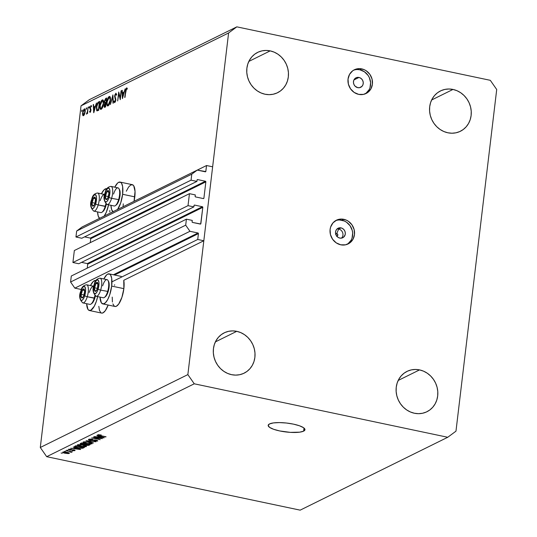 <?xml version="1.0" encoding="UTF-8"?>
<svg xmlns="http://www.w3.org/2000/svg" width="537" height="537" viewBox="0 0 537 537"><rect width="100%" height="100%" fill="white"/><g stroke="black" fill="none" stroke-linecap="round" stroke-linejoin="round"><path stroke-width="0.81" d="M197.274 170.108L206.544 165.524L212.639 166.812L203.825 240.751L197.73 239.468L198.428 233.602L114.562 275.018L198.428 233.602L198.005 232.991L189.957 231.293L185.695 225.164L186.406 219.17L192.259 220.405L192.105 222.009L192.514 222.425L200.677 223.989L202.811 207.342L87.706 264.191A0.53 0.483 63.7 0 0 87.276 263.58L202.382 206.732L194.582 205.087L194.079 205.335L194.582 205.087L194.099 205.302L193.87 206.893L188.017 205.658L72.911 262.506L74.341 250.524L189.447 193.676L195.3 194.911L195.146 196.515L195.555 196.925L203.355 198.569L203.906 198.166L205.852 181.848L90.746 238.697A0.53 0.483 63.7 0 0 90.317 238.079L205.423 181.231L197.623 179.586L197.119 179.835L197.623 179.586L197.139 179.808L196.911 181.399L191.058 180.163L191.776 174.169L197.254 170.101L205.785 171.578L206.544 165.524L197.274 170.108M205.107 171.759L205.846 171.39A0.53 0.483 -116.3 0 1 205.302 171.8L197.254 170.101L82.148 226.95L197.254 170.101L191.776 174.169L76.663 231.017L191.776 174.169L191.058 180.163L75.952 237.012L191.058 180.163L196.911 181.399L81.799 238.247L196.911 181.399L197.079 179.996A0.53 0.483 -116.3 0 1 197.623 179.586L205.423 181.231A0.53 0.483 -116.3 0 1 205.852 181.848L90.746 238.697L90.27 242.657L90.746 238.697L90.317 238.079L205.423 181.231L205.852 181.848L203.906 198.166A0.53 0.483 -116.3 0 1 203.355 198.569L195.555 196.925A0.53 0.483 -116.3 0 1 195.132 196.314L195.3 194.911L189.447 193.676L188.017 205.658L72.911 262.506L78.764 263.741L193.87 206.893L78.764 263.741L72.911 262.506L74.341 250.524L189.447 193.676L188.017 205.658L193.87 206.893L194.038 205.49A0.53 0.483 -116.3 0 1 194.582 205.087L202.382 206.732A0.53 0.483 -116.3 0 1 202.811 207.342L87.706 264.191L87.229 268.151L87.706 264.191L87.276 263.58L202.382 206.732L202.811 207.342L200.865 223.66A0.53 0.483 -116.3 0 1 200.314 224.07L192.514 222.425A0.53 0.483 -116.3 0 1 192.092 221.808L192.259 220.405L186.406 219.17L71.3 276.018L186.406 219.17L185.695 225.164L70.589 282.012L185.695 225.164L189.957 231.293L74.851 288.141L189.957 231.293L198.005 232.991A0.53 0.483 -116.3 0 1 198.428 233.602L197.73 239.468L111.938 281.838L197.73 239.468L203.825 240.751L123.765 280.287L203.825 240.751L212.639 166.812L206.544 165.524L205.846 171.39L205.107 171.759M82.148 226.95L76.663 231.017L75.952 237.012L81.799 238.247L75.952 237.012L76.663 231.017L82.148 226.95M84.584 236.871L90.317 238.079L84.584 236.871M203.161 198.529L203.906 198.166L203.161 198.529M81.543 262.365L87.276 263.58L81.543 262.365M200.12 224.03L200.865 223.66L200.12 224.03M71.3 276.018L70.589 282.012L74.851 288.141L81.362 289.51L74.851 288.141L70.589 282.012L71.3 276.018M113.394 274.769L198.005 232.991L113.394 274.769M102.795 303.908A15.345 5.175 101.9 0 1 100.016 297.102L101.325 302.747L103.124 303.942L105.346 302.841L107.669 299.619L109.729 294.759L111.669 286.073A15.345 5.175 101.9 0 1 102.795 303.908L114.985 306.473A15.345 5.175 -78.1 0 0 123.859 288.644L111.669 286.073L111.689 278.327L110.602 275.025L109.776 274.145L107.729 274.098L106.581 274.937L103.836 278.978A15.345 5.175 101.9 0 1 109.132 273.87A15.345 5.175 101.9 0 1 111.669 286.073L123.859 288.644A15.345 5.175 -78.1 0 0 123.765 280.287L123.859 288.644L121.919 297.33L118.704 304.043L116.388 306.244L114.958 306.473M97.64 296.599A15.345 5.175 101.9 0 1 89.417 310.514A15.345 5.175 101.9 0 1 86.638 303.707L87.947 309.359L88.773 310.238L90.82 310.285L94.29 306.224L96.351 301.371L97.64 296.599M101.6 313.084A15.345 5.175 -78.1 0 0 108.152 305.036L105.326 310.655L103.01 312.856L101.58 313.078L89.417 310.514M120.08 182.083A15.345 5.175 101.9 0 0 114.784 187.191L117.522 183.151L118.67 182.312L120.724 182.358L121.543 183.238L122.631 186.54L122.617 194.287L134.8 196.857A15.345 5.175 -78.1 0 0 132.263 184.654L120.08 182.083A15.345 5.175 101.9 0 1 122.617 194.287L120.677 202.973L117.462 209.685M104.084 216.297L106.319 212.175L108.588 204.812A15.345 5.175 101.9 0 1 104.279 216.022M99.573 218.344A15.345 5.175 101.9 0 1 97.58 211.92L98.244 216.163L99.714 218.452M336.773 236.173A1.322 1.202 63.7 0 0 336.739 233.595L338.672 229.044A5.289 4.813 -116.3 0 1 342.72 232.857A5.289 4.813 -116.3 0 1 341.498 238.126A5.289 4.813 63.7 0 0 342.72 232.857A5.289 4.813 63.7 0 0 338.672 229.044L341.029 227.883A5.289 4.813 -116.3 0 1 345.244 232.4A5.289 4.813 -116.3 0 1 342.76 237.73A5.289 4.813 -116.3 0 1 339.807 238.079L337.988 237.3L336.538 235.864L335.518 232.971L335.753 230.977L336.699 229.292L338.216 228.171L340.062 227.782L341.962 228.185L343.633 229.312L344.808 231.004L345.318 232.998L345.083 234.984L343.432 237.314L341.72 238.086L339.807 238.079A5.289 4.813 -116.3 0 1 335.591 233.561A5.289 4.813 -116.3 0 1 338.075 228.238A5.289 4.813 -116.3 0 1 341.029 227.883L338.672 229.044A5.289 4.813 63.7 0 0 336.988 228.997A5.289 4.813 -116.3 0 1 338.672 229.044L336.739 233.595A1.322 1.202 63.7 0 0 335.672 233.944M347.191 244.342A13.23 12.036 63.7 0 0 352.373 230.977A13.23 12.036 63.7 0 0 341.935 220.237L343.808 219.311A13.23 12.036 -116.3 0 1 354.353 230.608A13.23 12.036 -116.3 0 1 348.144 243.919A13.23 12.036 -116.3 0 1 340.767 244.805L345.546 244.818L349.829 242.892L352.963 239.314L354.474 234.629L354.125 229.554L351.977 224.862L348.352 221.264L346.157 220.056L341.398 219.056L336.78 220.029L333 222.842L330.631 227.05L330.101 229.487L330.443 234.562L332.591 239.254L336.216 242.852L340.767 244.805A13.23 12.036 -116.3 0 1 330.221 233.508A13.23 12.036 -116.3 0 1 336.43 220.197A13.23 12.036 -116.3 0 1 343.808 219.311L341.935 220.237A13.23 12.036 63.7 0 0 335.518 220.707M358.964 77.456A5.289 4.813 -116.3 0 1 363.18 81.973A5.289 4.813 -116.3 0 1 360.696 87.303A5.289 4.813 -116.3 0 1 357.749 87.652L355.138 86.222L353.964 84.531L353.453 82.544L353.695 80.55L354.642 78.865L356.152 77.744L357.998 77.355L359.904 77.751L361.569 78.885L362.743 80.577L363.254 82.57L363.019 84.557L362.072 86.242L359.656 87.659L357.749 87.652A5.289 4.813 -116.3 0 1 353.527 83.134A5.289 4.813 -116.3 0 1 356.011 77.811A5.289 4.813 -116.3 0 1 358.964 77.456L353.937 79.939L358.964 77.456M365.126 93.908A13.23 12.036 63.7 0 0 370.315 80.55A13.23 12.036 63.7 0 0 359.877 69.803L361.743 68.884A13.23 12.036 -116.3 0 1 372.289 80.181A13.23 12.036 -116.3 0 1 366.08 93.492A13.23 12.036 -116.3 0 1 358.703 94.378L363.482 94.391L367.764 92.465L370.899 88.887L372.409 84.202L372.067 79.127L369.919 74.435L366.294 70.837L364.093 69.629L359.34 68.629L354.715 69.602L352.681 70.797L349.547 74.381L348.036 79.06L348.385 84.134L350.533 88.827L354.158 92.424L358.703 94.378A13.23 12.036 -116.3 0 1 348.157 83.081A13.23 12.036 -116.3 0 1 354.366 69.77A13.23 12.036 -116.3 0 1 361.743 68.884L359.877 69.803A13.23 12.036 63.7 0 0 353.453 70.273M303.633 431.137L304.002 428.056L303.633 431.137L299.7 432.164L290.322 432.366L279.683 430.942L273.682 429.305L269.634 427.398L268.171 425.519L269.507 423.941A18.52 4.471 6.8 0 1 290.336 423.559A18.52 4.471 6.8 0 1 304.962 429.734A18.52 4.471 6.8 0 1 303.633 431.137A18.52 4.471 6.8 0 1 282.804 431.52A18.52 4.471 6.8 0 1 268.178 425.344A18.52 4.471 6.8 0 1 269.507 423.941L273.44 422.914L279.374 422.592L286.402 423.022L293.457 424.136L299.465 425.774L303.506 427.68L304.969 429.56L303.633 431.137M452.993 89.437A22.494 20.466 -116.3 0 1 470.922 108.649A22.494 20.466 -116.3 0 1 460.37 131.276A22.494 20.466 -116.3 0 1 447.824 132.78L451.919 133.216L455.947 132.807L459.773 131.558L463.23 129.524L466.197 126.786L468.559 123.443L470.224 119.623L471.124 115.482L471.231 111.166L470.54 106.856L469.07 102.701L466.888 98.875L464.069 95.519L460.726 92.76L456.987 90.706L452.993 89.437L448.898 89.001L444.871 89.417L441.045 90.666L437.588 92.693L434.621 95.438L432.258 98.781L430.593 102.594L429.694 106.742L429.587 111.052L430.278 115.368L431.748 119.516L433.93 123.342L436.749 126.705L440.092 129.457L443.831 131.511L447.824 132.78A22.494 20.466 -116.3 0 1 429.895 113.575A22.494 20.466 -116.3 0 1 440.447 90.948A22.494 20.466 -116.3 0 1 452.993 89.437L431.627 99.989L452.993 89.437M419.551 369.899A22.494 20.466 -116.3 0 1 437.48 389.103A22.494 20.466 -116.3 0 1 426.922 411.738A22.494 20.466 -116.3 0 1 414.383 413.242L418.471 413.678L422.505 413.262L426.324 412.02L429.788 409.986L432.755 407.241L435.118 403.898L436.782 400.085L437.682 395.937L437.789 391.627L437.098 387.311L435.628 383.163L433.44 379.337L430.627 375.981L427.284 373.222L423.545 371.168L419.551 369.899L415.457 369.463L411.423 369.872L407.603 371.121L404.146 373.155L401.173 375.893L398.816 379.236L397.152 383.056L396.246 387.197L396.145 391.513L396.836 395.823L398.306 399.978L400.488 403.804L403.307 407.16L406.65 409.919L410.389 411.973L414.383 413.242A22.494 20.466 -116.3 0 1 396.447 394.037A22.494 20.466 -116.3 0 1 407.006 371.403A22.494 20.466 -116.3 0 1 419.551 369.899L398.186 380.451L419.551 369.899M236.75 331.336A22.494 20.466 -116.3 0 1 254.679 350.547A22.494 20.466 -116.3 0 1 244.12 373.175A22.494 20.466 -116.3 0 1 231.581 374.678L235.669 375.115L239.703 374.705L243.523 373.457L246.986 371.423L249.953 368.684L252.316 365.341L253.981 361.522L254.88 357.38L254.988 353.064L254.296 348.755L252.826 344.6L250.638 340.773L247.826 337.417L244.483 334.658L240.744 332.604L236.75 331.336L232.655 330.899L228.621 331.316L224.802 332.564L221.345 334.591L218.371 337.337L216.015 340.68L214.35 344.492L213.444 348.641L213.343 352.95L214.035 357.266L215.505 361.414L217.686 365.241L220.506 368.604L223.848 371.356L227.587 373.41L231.581 374.678A22.494 20.466 -116.3 0 1 213.645 355.474A22.494 20.466 -116.3 0 1 224.204 332.846A22.494 20.466 -116.3 0 1 236.75 331.336L215.384 341.888L236.75 331.336M270.192 50.881A22.494 20.466 -116.3 0 1 288.121 70.085A22.494 20.466 -116.3 0 1 277.569 92.713A22.494 20.466 -116.3 0 1 265.023 94.223L269.118 94.66L273.145 94.244L276.971 92.995L280.428 90.961L283.395 88.222L285.758 84.88L287.423 81.067L288.322 76.919L288.429 72.609L287.738 68.293L286.268 64.145L284.086 60.319L281.267 56.956L277.924 54.197L274.185 52.149L270.192 50.881L266.097 50.444L262.069 50.854L258.243 52.102L254.786 54.136L251.819 56.875L249.457 60.218L247.792 64.037L246.892 68.179L246.785 72.488L247.476 76.804L248.946 80.953L251.128 84.786L253.947 88.142L257.29 90.901L261.029 92.955L265.023 94.223A22.494 20.466 -116.3 0 1 247.094 75.012A22.494 20.466 -116.3 0 1 257.646 52.384A22.494 20.466 -116.3 0 1 270.192 50.881L248.826 61.426L270.192 50.881M496.712 89.511L455.973 431.164L447.744 437.272L194.26 383.801L46.692 456.678L300.176 510.15L447.744 437.272L300.176 510.15L46.692 456.678L194.26 383.801L187.863 374.604L228.601 32.958L81.027 105.836L40.288 447.489L187.863 374.604L40.288 447.489L46.692 456.678L40.288 447.489L81.027 105.836L228.601 32.958L236.824 26.85L490.308 80.322L496.712 89.511L455.973 431.164L447.744 437.272L194.26 383.801L187.863 374.604L228.601 32.958L236.824 26.85L89.256 99.728L236.824 26.85L490.308 80.322L496.712 89.511M120.228 97.868L121.375 90.713L120.248 99.667L118.811 93.767L117.663 100.943L118.724 92.022L120.228 97.868L118.724 92.022L117.663 100.943L118.811 93.767L120.308 99.634L121.067 90.86L120.228 97.868M115.744 94.136L116.321 95.25L116.67 94.653L115.851 93.223L114.871 96.183L114.77 95.136L115.938 93.19L116.67 94.653L116.321 95.25L115.744 94.136L114.958 95.593L115.831 99.929L115.381 101.741L114.576 102.661L113.972 101.56L114.321 100.869L114.952 101.621L115.515 100.117L114.582 96.123L115.495 100.305L114.696 101.708L115.334 101.842L113.972 101.56L114.71 102.614L115.811 100.11L114.891 95.982L115.744 94.136L116.623 94.264M112.898 94.895L113.334 103.077L113.005 103.245L112.696 96.774L110.38 104.54L112.898 94.895L110.38 104.54L112.696 96.774L113.005 103.245L113.334 103.077L112.898 94.895M109.165 96.526L109.823 96.512L110.293 97.237L110.367 100.741L109.179 104.594L107.568 105.977L106.715 103.863L106.944 101.178L107.722 98.526L109.165 96.526C108.031 97.331 107.246 99.191 106.803 102.111C106.561 104.957 106.984 106.212 108.078 105.89C109.212 105.057 109.998 103.191 110.427 100.278C110.662 97.472 110.246 96.224 109.165 96.526L109.649 96.438M102.285 99.922L102.936 99.909L103.406 100.634L103.48 104.144L102.292 107.997L100.681 109.373L99.835 107.266L100.057 104.574L100.835 101.923L102.285 99.922C101.144 100.734 100.359 102.594 99.916 105.507C99.674 108.353 100.097 109.615 101.191 109.293C102.325 108.461 103.111 106.588 103.54 103.681C103.775 100.875 103.359 99.627 102.285 99.922L102.768 99.842M96.479 103.003L93.733 112.757L93.21 104.621L93.545 104.453L93.713 107.064L95.277 106.292L96.479 103.003L95.277 106.292L93.713 107.064L93.545 104.453L93.21 104.621L93.78 112.736L96.479 103.003M82.033 110.031L82.174 110.931L81.678 111.401L81.919 110.145L81.859 111.521L82.033 110.031L82.228 110.635M109.776 211.927L109.87 210.457M126.309 191.212L128.544 187.091L130.86 184.882L132.907 184.929L133.733 185.809L135.042 191.414L134.035 201.328A15.345 5.175 -78.1 0 0 134.8 196.857L122.617 194.287A15.345 5.175 101.9 0 1 117.657 209.41M123.121 206.711L123.248 203.845M100.956 312.809L99.493 310.514L98.821 306.332M114.488 285.281L114.663 284.785M114.341 306.197L112.871 303.908M112.428 302.016L112.213 297.109M85.188 111.636L84.309 114.683L82.987 115.663L82.523 113.542L83.443 109.917L84.759 108.904L85.188 111.636C85.363 109.602 85.061 108.696 84.282 108.924L82.584 112.918L82.651 115.066L83.477 115.67L84.564 114.119L85.188 111.636M86.491 107.83L86.638 108.729L86.135 109.199L86.376 107.937L86.316 109.32L86.491 107.83L86.692 108.434M88.048 107.172L87.578 113.542L87.383 112.73L86.571 114.126L87.464 111.629L88.048 107.172L87.464 111.629L86.397 114.019L87.383 112.73L87.578 113.542L88.048 107.172M89.276 106.454L89.417 107.353L88.92 107.83L89.155 106.568L89.095 107.944L89.276 106.454L89.471 107.058M90.948 110.374L90.236 112.307L89.572 111.79L90.572 110.897L89.994 107.87L91.156 105.581L91.572 106.151L91.297 106.856L90.706 106.568L90.29 108.004L90.948 110.374L90.31 107.689L90.881 106.42L91.297 106.856L91.572 106.151L90.961 105.621L89.994 107.87L90.632 110.555L90.203 111.595L89.847 111.125L89.572 111.79L90.109 112.401L90.948 110.374M96.928 110.877L98.68 110.32L99.741 101.392L98.674 101.923C97.566 102.493 96.808 104.232 96.398 107.138L97.606 102.95L99.741 101.392L98.68 110.32L96.727 110.716L96.398 107.138L97.036 110.911M105.702 98.452L106.628 97.989L105.567 106.917L104.514 107.36L104.03 106.521L104.688 103.48L104.332 101.258L105.702 98.452L104.299 101.527L104.688 103.48L104.064 105.574L104.896 107.246L105.567 106.917L106.628 97.989L105.702 98.452L106.554 98.633L105.702 98.452M125.175 88.833L122.429 98.586L121.906 90.451L122.241 90.283L122.409 92.894L123.973 92.122L125.175 88.833L123.973 92.122L122.409 92.894L122.241 90.283L121.906 90.451L122.476 98.566L125.175 88.833M126.49 88.827L124.725 97.452L125.739 89.518L126.517 87.967L127.329 88.524L127.061 89.303L126.49 88.827L127.061 89.303L127.329 88.524L126.618 87.907L125.443 91.431L125.034 97.304L125.745 91.364L126.49 88.827L127.182 88.947L126.705 88.847M100.305 438.427L93.512 436.99L102.399 438.615L93.767 438.085L100.211 439.696L91.679 437.897L100.305 438.427L91.679 437.897L100.211 439.696L93.767 438.085L102.399 438.615L93.512 436.99L100.305 438.427M97.533 441.099L97.593 440.588L97.533 441.099L96.19 440.112L90.444 440.159L89.739 439.051L89.679 439.508L92.747 439.32L88.712 439.279C88.102 439.615 88.571 439.971 90.115 440.34L88.444 439.514L90.934 439.058L92.747 439.32L89.874 439.434L89.484 439.729L90.29 440.125L95.25 439.957L97.774 440.877L95.009 441.26L94.17 440.884L96.694 440.763L95.814 440.28L90.115 440.34L94.834 440.152L96.519 440.89L93.921 441.078L97.781 440.857M93.485 443.018L86.041 440.682L95.969 441.79L87.242 440.79L93.485 443.018L87.242 440.79L95.969 441.79L86.041 440.682L93.485 443.018M83.228 441.991L83.517 442.77L83.624 441.857L83.517 442.77L86.229 443.589L91.975 443.837L92.042 443.28L91.975 443.837C92.471 443.273 91.431 442.73 88.853 442.219L83.228 441.991L85.987 441.797L90.357 442.582L92.23 443.542L90.545 444.079L85.437 443.408L82.973 442.233M77.503 444.817L77.791 445.596L77.899 444.683L77.791 445.596L80.503 446.415L86.256 446.663L86.316 446.106L86.256 446.663C86.752 446.099 85.705 445.562 83.128 445.045L77.503 444.817L80.684 444.663L84.631 445.408L86.504 446.368L84.819 446.905L79.718 446.234L77.254 445.066M75.126 447.865L73.254 446.999L80.684 449.341L70.703 448.254L73.925 448.462L75.126 447.865L73.925 448.462L70.703 448.254L80.335 449.509L75.126 447.865M62.305 453.262L61.09 453L62.305 453.262M69.213 453.443L69.266 453.04L69.213 453.443C69.575 453.033 68.823 452.651 66.964 452.288L62.789 452.087C62.44 452.496 63.212 452.886 65.105 453.248L62.628 452.362L64.024 451.912L69.38 453.168L68.38 453.604L65.105 453.248L69.394 453.255M65.615 451.624L64.4 451.369L65.615 451.624M71.676 452.228L71.025 451.536L72.347 451.818L65.782 450.684L72.347 451.818L70.998 451.785L71.73 452.181L71.005 452.322L68.998 451.362L71.005 452.322L71.736 452.167M68.031 450.436L66.816 450.174L68.031 450.436M74.885 450.644L74.932 450.221L74.885 450.644L73.911 449.878L69.803 449.925L69.347 449.113L69.307 449.489L71.293 449.294L68.441 449.294L69.595 450.134L68.306 449.382L71.293 449.294L69.226 449.543L70.287 449.999L74.267 449.959L74.999 450.268L74.885 450.644L72.69 450.738L74.052 450.422L73.676 450.08L69.595 450.134L73.676 450.08L73.985 450.462L72.294 450.671L75.093 450.436M74.784 446.24C74.2 446.771 75.2 447.294 77.791 447.798L74.549 446.717L75.804 445.737L84.336 447.536L82.658 448.254L80.315 448.214L77.791 447.798L82.658 448.254L84.336 447.536L75.804 445.737L74.468 446.536M80.463 443.434C79.812 443.763 80.302 444.112 81.926 444.475L80.147 443.75L81.523 442.911L90.055 444.71L88.531 445.395L86.846 445.401L81.926 444.475L85.9 445.254L88.988 445.24L90.055 444.71L81.523 442.911L80.147 443.71M98.694 436.225L96.821 435.359L104.252 437.702L94.27 436.615L97.492 436.823L98.694 436.225L97.492 436.823L94.27 436.615L103.903 437.87L98.694 436.225M97.841 434.775C97.546 435.124 98.237 435.453 99.916 435.755L106.064 436.803L99.11 435.306L98.868 434.628L98.828 434.99L101.245 434.97L97.841 434.775L101.245 434.97L98.902 435.225L105.708 436.977L97.674 434.936M89.256 99.728L81.027 105.836L89.256 99.728M370.013 87.565L370.604 82.591L369.335 77.61L368.046 75.361L364.422 71.763L359.877 69.803L357.467 69.548M365.898 93.384L369.033 89.807M352.071 237.992L352.668 233.018L352.259 230.48L350.111 225.788L346.486 222.19L344.284 220.982L339.532 219.975M347.963 243.818L351.097 240.234M335.524 234.145L336.739 233.595L337.773 234.622L337.343 235.958L336.437 236.146M68.488 452.678L68.34 453.248L66.608 452.463L68.34 453.248L65.4 453.06L63.708 451.919L63.668 452.275L66.642 452.221L63.668 452.275M71.065 451.812L71.005 452.322L71.065 451.812M70.206 451.664L70.609 451.973M70.622 451.845L70.669 451.463M69.803 449.925L69.307 449.489M73.676 450.08L73.985 450.462M72.341 449.731L72.287 450.147L72.341 449.731M76.006 448.133L79.624 449.234L75.039 448.61L75.16 447.596L75.039 448.61L76.039 447.871L75.039 448.61L79.624 449.234L76.006 448.133M83.443 447.348L83.363 448.012L83.443 447.348M82.732 447.623L82.658 448.254L82.732 447.623M75.643 445.817L75.616 446.831L78.597 447.71L81.537 448.026L82.98 447.502L76.442 446.126L83.007 447.254L81.718 448.006L78.16 447.623L76.214 447.113L75.905 445.757L75.824 446.428L76.469 445.878L75.824 446.428M82.758 445.22C84.779 445.609 85.611 446.019 85.255 446.455L80.892 446.24C78.946 445.858 78.147 445.455 78.503 445.025L78.556 444.596L78.503 445.025L82.785 444.978L79.228 444.871L78.342 445.314L83.685 446.63L85.417 446.16L82.758 445.22M85.511 445.69L85.255 446.455M78.389 444.609L78.503 445.025M89.075 444.502L88.988 445.24L89.075 444.502M85.927 445.005L85.249 444.643L85.363 443.716L85.249 444.643L85.605 443.77L85.524 444.448L88.733 444.428L88.115 444.965L86.115 445.045L88.699 444.676L86.182 443.891L85.249 444.643L85.927 445.005M84.551 444.227L84.497 444.683L84.551 444.227M85.363 443.716L85.249 444.643M82.168 443.3L85.155 443.931L82.282 444.3L81.215 443.844L81.543 442.911L81.456 443.649L82.195 443.052L81.215 443.844L81.866 444.2L83.967 444.428L85.155 443.931L82.168 443.3M91.236 442.864L91.169 443.441L88.484 442.394C90.505 442.777 91.337 443.193 90.975 443.629L86.611 443.414C84.665 443.032 83.873 442.629 84.228 442.199L84.275 441.77L84.228 442.199L88.511 442.146L84.725 442.065L84.061 442.334L84.242 442.656L87.893 443.649L90.975 443.629M84.114 441.783L84.228 442.199M89.558 439.065L89.679 439.508M96.767 440.246L96.519 440.89M93.767 439.937L93.72 440.306L93.767 439.937M92.733 440.112L92.686 440.508L92.733 440.112M99.573 436.494L103.191 437.601L98.607 436.97L98.727 435.957L98.607 436.97L99.607 436.232L98.607 436.97L103.191 437.601L99.573 436.494M63.628 451.919L63.621 452.469L64.662 452.892L68.34 453.248M106.876 188.742A15.345 5.175 101.9 0 0 106.695 188.695A15.345 5.175 101.9 0 0 101.406 193.797L104.144 189.756L106.373 188.655L107.34 188.97M113.099 211.84L111.629 209.551L110.958 205.315A15.345 5.175 101.9 0 0 112.951 211.739M95.774 280.489L95.935 280.522A15.345 5.175 101.9 0 0 95.754 280.482A15.345 5.175 101.9 0 0 90.458 285.583L93.203 281.542L95.425 280.442L96.398 280.757M81.658 110.917L82.148 111.025L81.658 110.917L81.859 111.521M83.134 115.73L83.477 115.67M83.893 115.327L82.651 115.066L83.893 115.327M84.92 109.058L84.282 108.924L84.92 109.058M84.638 108.857L84.282 108.924M83.577 114.871L85.161 111.844L84.551 109.716L83.584 110.407L82.866 113.012L83.02 114.603L83.577 114.871L82.893 112.763L84.188 109.723L84.88 111.783L83.577 114.871L84.141 114.992L83.329 114.911L84.087 115.072M84.188 109.723L85.188 109.83M86.115 108.716L86.611 108.816L86.115 108.716L86.316 109.32M87.8 111.696L87.464 111.629L87.8 111.696M88.9 107.34L89.39 107.447L88.9 107.34L89.095 107.944M90.478 111.978L89.572 111.79L90.478 111.978M90.203 111.595L89.847 111.125M90.975 110.085L90.619 110.011L90.975 110.085M90.975 109.649L90.337 109.514L90.975 109.649M90.8 108.991L89.994 108.823L90.8 108.991M91.391 105.715L90.961 105.621L91.391 105.715M90.881 106.42L91.297 106.856M93.559 104.695L93.21 104.621L93.559 104.695M94.935 107.319L93.713 107.064L94.935 107.319M93.968 111.005L93.767 107.897L95.271 107.346L94.244 111.065L94.995 107.293L93.767 107.897L93.968 111.005M98.674 101.923L99.654 102.124L98.674 101.923M97.251 109.957L98.687 110.26L97.278 109.964L98.479 109.555L99.325 102.46L98.761 109.615L98.237 109.676L98.741 109.783L97.21 109.944L96.707 106.984L97.922 103.373L99.607 102.52L98.049 103.232L97.15 104.91L96.626 108.065L97.21 109.944M100.701 109.38L101.191 109.293M102.184 100.835L100.99 102.426L100.224 105.359L102.184 100.835C103.064 100.567 103.413 101.567 103.232 103.836L101.285 108.387L101.97 108.528L101.285 108.387C100.399 108.649 100.043 107.635 100.224 105.359L100.432 108.024L101.882 108.655M101.285 108.387L102.473 106.762L103.513 103.896L102.594 100.768L103.493 100.956M104.42 107.353L104.896 107.246M104.95 106.36L104.373 105.406L104.534 106.4L105.648 106.212L105.708 103.292L104.688 103.48L105.185 103.587L104.373 105.406L105.5 103.393L105.99 103.352L104.95 106.36L105.614 106.501L104.614 106.433L105.601 106.641M105.816 102.379L104.984 102.695L106.044 102.916L104.984 102.695L104.608 101.372L106.212 99.063L106.098 102.439L106.212 99.063L105.104 99.855L104.608 101.372L104.789 102.601L105.816 102.379M107.588 105.977L108.078 105.89M109.071 97.432L107.877 99.023L107.111 101.956L107.239 104.433L108.172 104.984C107.286 105.245 106.93 104.238 107.111 101.956L109.071 97.432C109.951 97.17 110.3 98.17 110.119 100.432L108.172 104.984L108.857 105.124L107.796 105.051L108.769 105.252M108.172 104.984L109.36 103.359L110.4 100.493L109.481 97.365L110.38 97.553M113.038 96.848L112.696 96.774L113.038 96.848M114.858 101.681L115.361 101.788L114.321 100.869L113.972 101.56L115.334 101.842M115.844 99.352L115.408 99.264L115.844 99.352M115.75 98.748L115.046 98.6L115.75 98.748M119.254 93.861L118.811 93.767L119.254 93.861M122.255 90.525L121.906 90.451L122.255 90.525M123.631 93.149L122.409 92.894L123.631 93.149M122.664 96.835L122.463 93.727L123.966 93.176L122.939 96.895L123.691 93.116L122.463 93.727L122.664 96.835M127.054 87.994L126.618 87.907L127.054 87.994M105.876 194.904L105.433 195.951A4.632 1.564 101.9 0 1 105.917 193.609L106.245 193.837L105.876 194.904L106.245 193.837L105.917 193.609L105.621 194.77L105.406 198.059L106.219 199.583L107.111 199.113L108.024 197.549L108.964 193.018L108.467 190.736L107.669 190.595L105.917 193.609A4.632 1.564 101.9 0 1 106.735 191.649A4.632 1.564 101.9 0 1 108.467 190.736A4.632 1.564 101.9 0 1 108.89 194.139A4.632 1.564 101.9 0 1 107.581 198.448A4.632 1.564 101.9 0 1 105.856 199.355L107.581 198.448L108.393 196.341L108.904 193.313L108.467 190.736L106.735 191.649L106.245 193.837L106.735 191.649L108.467 190.736L108.904 193.313L108.393 196.341L107.581 198.448L105.856 199.355A4.632 1.564 101.9 0 1 105.433 195.951L105.856 199.355L105.433 195.951L105.876 194.904M113.596 194.052A9.263 3.121 101.9 0 1 118.959 188.695A9.263 3.121 101.9 0 1 118.563 199.804A9.263 3.121 101.9 0 1 115.388 205.617L116.287 204.946A8.364 2.819 -78.1 0 0 119.154 199.704L111.595 198.334A2.114 0.497 -163.1 0 1 109.078 197.267A7.142 2.41 101.9 0 1 105.145 201.69A7.142 2.41 101.9 0 1 105.245 192.823A2.114 0.497 -163.1 0 1 105.171 192.615A2.114 0.497 16.9 0 0 105.245 192.823L106.158 190.454L107.769 188.286L109.172 188.4L109.897 190.756L109.702 194.555L108.649 198.522L107.091 201.315L106.031 202.04L104.809 201.133L104.42 199.341L105.245 192.823A7.142 2.41 101.9 0 1 109.172 188.4A7.142 2.41 101.9 0 1 109.078 197.267A2.114 0.497 16.9 0 0 111.595 198.334A9.263 3.121 101.9 0 1 107.199 204.516L114.166 205.986A9.263 3.121 -78.1 0 0 118.563 199.804A9.263 3.121 -78.1 0 0 117.992 187.869L111.018 186.393A9.263 3.121 101.9 0 1 111.595 198.334L119.154 199.704L118.08 202.483L116.193 205.013M107.038 204.469A9.263 3.121 -78.1 0 0 111.595 198.334A9.263 3.121 -78.1 0 0 111.179 186.44M119.268 189.326L120.16 193.441L119.154 199.704A8.364 2.819 -78.1 0 0 119.509 189.675A8.364 2.819 -78.1 0 0 119.214 189.266M108.783 192.078L106.735 191.649L108.783 192.078M108.326 196.562L105.433 195.951L108.326 196.562M94.935 286.691L94.485 287.738A4.632 1.564 101.9 0 1 94.975 285.395L95.304 285.624L94.935 286.691L95.304 285.624L94.975 285.395L94.411 288.859L94.633 290.624L95.277 291.369L96.64 290.235L97.459 288.268L97.969 283.818L97.519 282.522L96.727 282.381L94.975 285.395A4.632 1.564 101.9 0 1 95.794 283.435A4.632 1.564 101.9 0 1 97.519 282.522A4.632 1.564 101.9 0 1 97.942 285.926A4.632 1.564 101.9 0 1 96.64 290.235A4.632 1.564 101.9 0 1 94.908 291.141L96.64 290.235L97.445 288.127L97.956 285.1L97.519 282.522L95.794 283.435L95.304 285.624L95.794 283.435L97.519 282.522L97.956 285.1L97.445 288.127L96.64 290.235L94.908 291.141A4.632 1.564 101.9 0 1 94.485 287.738L94.908 291.141L94.485 287.738L94.935 286.691M102.654 285.838A9.263 3.121 101.9 0 1 108.018 280.482A9.263 3.121 101.9 0 1 107.622 291.591A9.263 3.121 101.9 0 1 104.447 297.404L105.339 296.733A8.364 2.819 -78.1 0 0 108.206 291.49L100.647 290.121A2.114 0.497 -163.1 0 1 98.13 289.054A7.142 2.41 101.9 0 1 94.203 293.477A7.142 2.41 101.9 0 1 94.297 284.61A2.114 0.497 -163.1 0 1 94.223 284.402A2.114 0.497 16.9 0 0 94.297 284.61L95.74 281.294L96.828 280.072L98.231 280.186L98.956 282.543L98.754 286.342L97.7 290.309L96.687 292.37L95.089 293.826L93.868 292.92L93.478 291.128L94.297 284.61A7.142 2.41 101.9 0 1 98.231 280.186A7.142 2.41 101.9 0 1 98.13 289.054A2.114 0.497 16.9 0 0 100.647 290.121A9.263 3.121 101.9 0 1 96.251 296.303L103.225 297.773A9.263 3.121 -78.1 0 0 107.622 291.591A9.263 3.121 -78.1 0 0 107.044 279.656L100.077 278.179A9.263 3.121 101.9 0 1 100.647 290.121L108.206 291.49L106.521 295.37L105.252 296.8M96.096 296.256A9.263 3.121 -78.1 0 0 100.647 290.121A9.263 3.121 -78.1 0 0 100.238 278.226M108.32 281.113L109.219 285.228L108.206 291.49A8.364 2.819 -78.1 0 0 108.561 281.462A8.364 2.819 -78.1 0 0 108.273 281.052M97.835 283.865L95.794 283.435L97.835 283.865M97.378 288.349L94.485 287.738L97.378 288.349M81.55 293.296L81.107 294.35A4.632 1.564 101.9 0 1 81.59 292L81.919 292.229L81.55 293.296L81.919 292.229L81.59 292L81.295 293.168L81.08 296.451L81.892 297.975L82.792 297.505L83.698 295.947L84.638 291.41L84.141 289.134L83.342 288.987L81.59 292A4.632 1.564 101.9 0 1 82.409 290.04A4.632 1.564 101.9 0 1 84.141 289.134A4.632 1.564 101.9 0 1 84.564 292.531A4.632 1.564 101.9 0 1 83.255 296.84A4.632 1.564 101.9 0 1 81.53 297.746L83.255 296.84L84.067 294.739L84.578 291.705L84.141 289.134L82.409 290.04L81.919 292.229L82.409 290.04L84.141 289.134L84.578 291.705L84.067 294.739L83.255 296.84L81.53 297.746A4.632 1.564 101.9 0 1 81.107 294.35L81.53 297.746L81.107 294.35L81.55 293.296M82.711 302.868A9.263 3.121 -78.1 0 0 87.269 296.733L94.237 298.203A9.263 3.121 101.9 0 1 91.068 304.016L91.961 303.345A8.364 2.819 -78.1 0 0 94.827 298.095L87.269 296.733A2.114 0.497 -163.1 0 1 84.752 295.659A7.142 2.41 101.9 0 1 80.819 300.089A7.142 2.41 101.9 0 1 80.919 291.222A2.114 0.497 -163.1 0 1 80.845 291.007A2.114 0.497 16.9 0 0 80.919 291.222L82.362 287.899L83.443 286.677L84.846 286.792L85.578 289.148L85.376 292.947L84.322 296.914L82.765 299.713L81.705 300.431L80.819 300.089L80.094 297.733L80.919 291.222A7.142 2.41 101.9 0 1 84.846 286.792A7.142 2.41 101.9 0 1 84.752 295.659A2.114 0.497 16.9 0 0 87.269 296.733A9.263 3.121 101.9 0 1 82.873 302.915L89.847 304.385A9.263 3.121 -78.1 0 0 94.237 298.203A9.263 3.121 -78.1 0 0 94.881 295.612A9.263 3.121 101.9 0 1 94.237 298.203L94.827 298.095L93.753 300.874L91.867 303.412M82.873 302.915C79.429 299.774 78.751 295.806 80.845 291.02C81.483 287.329 83.436 285.254 86.699 284.791L86.699 284.791A9.263 3.121 101.9 0 1 87.269 296.733A9.263 3.121 -78.1 0 0 86.853 284.838M89.27 292.443A9.263 3.121 101.9 0 1 93.74 286.281A9.263 3.121 -78.1 0 0 93.666 286.261L86.699 284.791M95.364 295.961L94.827 298.095A8.364 2.819 -78.1 0 0 95.364 295.961M84.457 290.47L82.409 290.04L84.457 290.47M84 294.961L81.107 294.35L84 294.961M92.498 201.509L92.049 202.563A4.632 1.564 101.9 0 1 92.539 200.214L92.867 200.442L92.498 201.509L92.867 200.442L92.539 200.214L92.243 201.382L92.028 204.664L92.841 206.188L94.203 205.053L95.022 203.093L95.532 198.643L95.083 197.347L94.29 197.2L92.539 200.214A4.632 1.564 101.9 0 1 93.357 198.254A4.632 1.564 101.9 0 1 95.083 197.347A4.632 1.564 101.9 0 1 95.505 200.744A4.632 1.564 101.9 0 1 94.203 205.053A4.632 1.564 101.9 0 1 92.471 205.96L94.203 205.053L95.015 202.952L95.526 199.918L95.083 197.347L93.357 198.254L92.867 200.442L93.357 198.254L95.083 197.347L95.526 199.918L95.015 202.952L94.203 205.053L92.471 205.96A4.632 1.564 101.9 0 1 92.049 202.563L92.471 205.96L92.049 202.563L92.498 201.509M93.66 211.081A9.263 3.121 -78.1 0 0 98.211 204.946A9.263 3.121 101.9 0 1 93.821 211.128L100.788 212.598A9.263 3.121 -78.1 0 0 105.185 206.416A9.263 3.121 101.9 0 1 102.01 212.229L102.903 211.558A8.364 2.819 -78.1 0 0 105.769 206.309L98.211 204.946A2.114 0.497 -163.1 0 1 95.693 203.872A7.142 2.41 101.9 0 1 91.767 208.302A7.142 2.41 101.9 0 1 91.861 199.435A2.114 0.497 -163.1 0 1 91.793 199.22A2.114 0.497 -163.1 0 1 91.968 199.106M97.801 193.052A9.263 3.121 -78.1 0 1 98.211 204.946A2.114 0.497 16.9 0 1 95.693 203.872A7.142 2.41 101.9 0 0 95.794 195.005A7.142 2.41 101.9 0 0 91.861 199.435L93.304 196.112L94.391 194.891L95.794 195.005L96.519 197.361L96.324 201.16L95.264 205.127L94.257 207.195L92.653 208.645L91.767 208.302L91.042 205.946L91.861 199.435A2.114 0.497 16.9 0 1 91.793 199.22C92.431 195.542 94.384 193.468 97.64 193.005L97.64 193.005A9.263 3.121 101.9 0 1 98.211 204.946L105.185 206.416A9.263 3.121 -78.1 0 0 105.829 203.825A9.263 3.121 101.9 0 1 105.185 206.416L105.769 206.309L104.702 209.088L102.815 211.625M100.218 200.657A9.263 3.121 101.9 0 1 104.688 194.495A9.263 3.121 -78.1 0 0 104.614 194.475L97.64 193.005M106.313 204.174L105.769 206.309A8.364 2.819 -78.1 0 0 106.313 204.174M95.405 198.683L93.357 198.254L95.405 198.683M94.942 203.174L92.049 202.563L94.942 203.174M109.132 273.87L121.322 276.441M70.662 451.919L70.716 451.469M69.172 449.617L69.233 449.12M74.14 450.315L74.187 449.939M98.748 435.071L98.801 434.628M86.732 113.287L87.148 113.374M90.115 111.609L90.605 111.716M91.008 106.393L91.444 106.487M126.618 88.806L127.188 88.927M111.018 186.393C107.762 186.863 105.809 188.937 105.165 192.622C103.077 197.415 103.748 201.382 107.199 204.516M118.959 188.695L119.509 189.675M100.077 278.179C96.814 278.649 94.868 280.723 94.223 284.409C92.129 289.201 92.807 293.168 96.251 296.303M108.018 280.482L108.561 281.462M91.787 199.234C89.692 204.02 90.37 207.987 93.821 211.128"/></g></svg>
